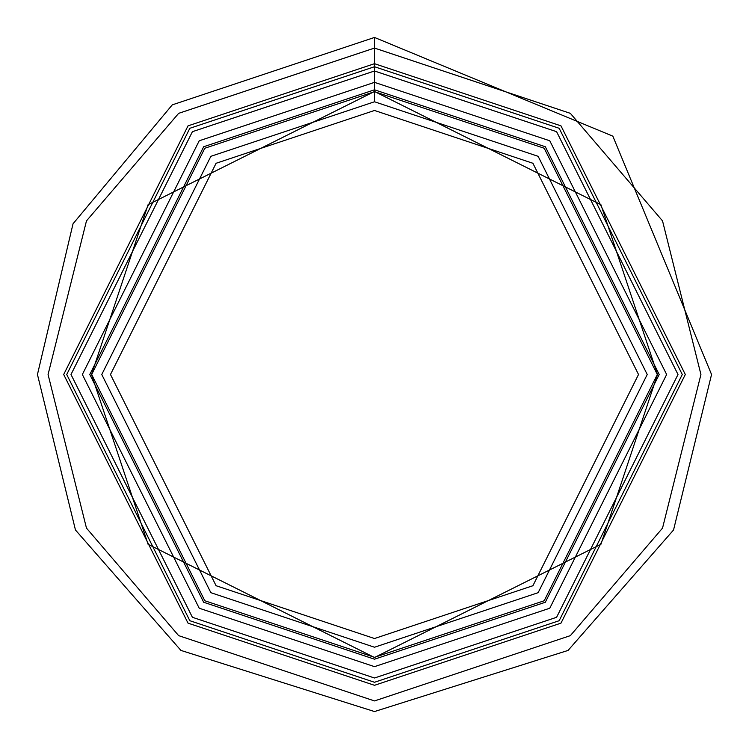 <?xml version="1.0" encoding="UTF-8"?>
<svg xmlns="http://www.w3.org/2000/svg" width="749" height="749" viewBox="0 0 749 749"><rect width="100%" height="100%" fill="white"/><g stroke="black" fill="none" stroke-linecap="round" stroke-linejoin="round"><path stroke-width="1.12" d="M374.5 91.678L544.195 148.246L657.322 374.5L544.195 600.754L374.5 657.322L204.805 600.754L91.678 374.5L204.805 148.246L374.5 91.678L204.805 148.246L91.678 374.5L204.805 600.754L374.5 657.322L544.195 600.754L657.322 374.5L544.195 148.246L374.5 91.678L374.5 101.77L210.862 156.316L101.77 374.5L210.862 592.684L374.5 647.23L538.138 592.684L647.23 374.5L538.138 156.316L374.5 101.77L538.138 156.316L647.23 374.5L538.138 592.684L374.5 647.23L210.862 592.684L101.77 374.5L210.862 156.316L374.5 101.77L374.5 70.996L192.399 131.693L70.996 374.5L192.399 617.298L374.5 678.004L556.601 617.298L678.004 374.5L556.601 131.693L374.5 70.996L374.5 91.678M374.5 63.693L188.018 125.86L63.693 374.5L188.018 623.14L374.5 685.307L560.982 623.14L685.307 374.5L560.982 125.86L374.5 63.693M374.5 82.353L199.215 140.784L82.353 374.5L199.215 608.216L374.5 666.647L549.785 608.216L666.647 374.5L549.785 140.784L374.5 82.353M374.5 89.796L203.681 146.738L89.796 374.5L203.681 602.262L374.5 659.204L545.319 602.262L659.204 374.5L545.319 146.738L374.5 89.796M374.5 110.478L216.087 163.282L110.478 374.5L216.087 585.718L374.5 638.523L532.914 585.718L638.523 374.5L532.914 163.282L374.5 110.478L532.914 163.282L638.523 374.5L532.914 585.718L374.5 638.523L216.087 585.718L110.478 374.5L216.087 163.282L374.5 110.478M374.5 70.996L556.601 131.693L678.004 374.5L556.601 617.298L374.5 678.004L192.399 617.298L70.996 374.5L192.399 131.693L374.5 70.996L192.399 131.693L70.996 374.5L192.399 617.298L374.5 678.004L556.601 617.298L678.004 374.5L556.601 131.693L374.5 70.996L374.5 66.727L189.834 128.285L66.727 374.5L189.834 620.715L374.5 682.273L559.166 620.715L682.273 374.5L559.166 128.285L374.5 66.727L374.5 70.996M374.5 66.727L559.166 128.285L682.273 374.5L559.166 620.715L374.5 682.273L189.834 620.715L66.727 374.5L189.834 128.285L374.5 66.727L374.5 48.067L178.646 113.352L86.472 220.889L48.067 374.5L86.472 528.111L178.646 635.639L374.5 700.933L570.354 635.639L662.528 528.111L700.933 374.5L662.528 220.889L570.354 113.352L374.5 48.067L374.5 66.727M374.5 48.067L570.354 113.352L662.528 220.889L700.933 374.5L662.528 528.111L570.354 635.639L374.5 700.933L178.646 635.639L86.472 528.111L48.067 374.5L86.472 220.889L178.646 113.352L374.5 48.067L374.5 37.45L374.5 48.067M657.51 374.5L600.904 204.692L374.5 91.49L148.096 204.692L91.49 374.5L148.096 544.308L374.5 657.51L600.904 544.308L657.51 374.5L600.904 544.308L374.5 657.51L148.096 544.308L91.49 374.5L148.096 204.692L374.5 91.49L600.904 204.692L657.51 374.5L600.904 204.692L374.5 91.49L148.096 204.692L91.49 374.5L148.096 544.308L374.5 657.51L600.904 544.308L657.51 374.5M374.5 37.45L172.27 104.86L73.037 223.764L37.45 374.5L75.462 530.002L180.93 650.422L374.5 711.55L568.07 650.422L673.538 530.002L711.55 374.5L612.832 136.149L374.5 37.45"/></g></svg>
